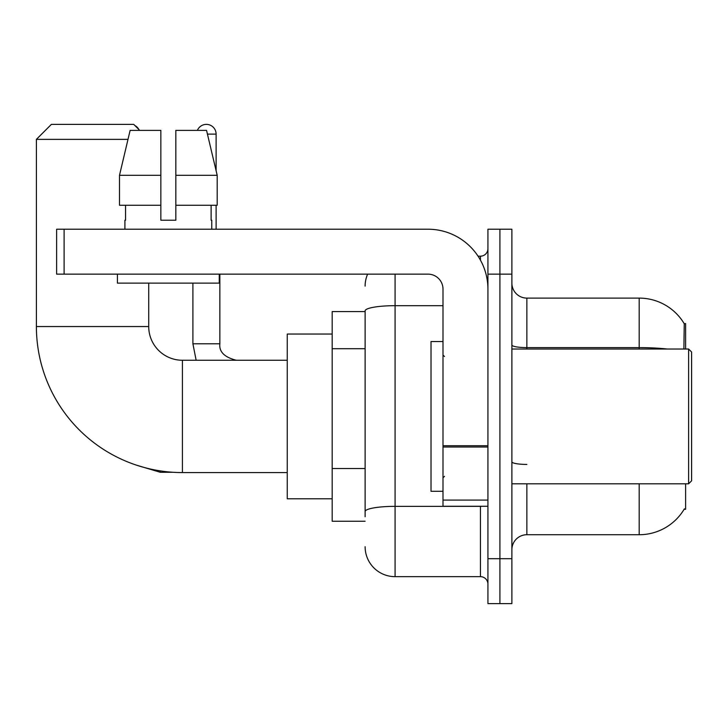 <?xml version="1.0" encoding="UTF-8"?>
<svg xmlns="http://www.w3.org/2000/svg" width="728" height="728" viewBox="0 0 728 728"><rect width="100%" height="100%" fill="white"/><g stroke="black" fill="none" stroke-linecap="round" stroke-linejoin="round"><path stroke-width="1.09" d="M685.612 349.021L685.612 323.569L684.247 323.751A52.416 52.416 0 0 0 639.184 298.107A52.416 52.416 0 0 1 684.138 323.569A52.416 52.416 0 0 0 639.184 298.107L526.863 298.107A14.979 14.979 0 0 1 511.884 283.128A14.979 14.979 0 0 0 526.863 298.107L526.863 349.021M685.612 483.811L685.612 509.263L684.138 509.263L684.402 508.817A52.416 52.416 0 0 1 639.184 534.725A52.416 52.416 0 0 0 684.138 509.263M365.119 311.584L332.177 311.584L332.177 521.248L365.119 521.248M511.884 549.704A14.979 14.979 0 0 1 526.863 534.725L639.184 534.725L639.184 483.811M499.909 558.685L499.909 603.612L511.884 603.612L511.884 558.685L499.909 558.685L499.909 603.612L487.924 603.612L487.924 558.685L499.909 558.685L499.909 274.147L499.909 558.685M487.924 558.685L487.924 229.22L499.909 229.22L499.909 274.147L499.909 229.22L511.884 229.22L511.884 558.685M683.883 349.021L684.247 323.751A52.416 52.416 0 0 0 639.184 298.107L639.184 347.611L526.863 347.611A14.979 2.603 0 0 1 511.884 345.008M365.119 516.753L365.119 310.874A29.948 5.205 180 0 1 395.077 305.678L442.997 305.678M395.077 274.147L395.077 576.658L480.435 576.658L480.435 506.269M478.05 256.174L480.435 256.174A7.489 7.489 0 0 0 487.924 248.685M487.924 584.147A7.489 7.489 0 0 0 480.435 576.658M365.119 286.122A29.948 29.948 0 0 1 367.622 274.147M395.077 576.658A29.948 29.948 0 0 1 365.119 546.71M175.83 220.229L160.852 220.229L175.83 220.229L160.852 220.229L175.83 220.229L175.83 130.376L206.552 130.376L217.19 175.302L217.19 205.251L175.83 205.251M197.388 130.376A9.737 9.737 0 0 1 216.116 134.116L216.116 170.743L217.19 175.302L175.83 175.302M287.251 472.572L182.419 472.572A146.019 146.019 0 0 1 36.4 326.563L36.4 139.357L51.379 124.388L133.743 124.388L139.731 130.376M182.419 472.572L182.419 360.26A33.697 33.697 0 0 1 148.721 326.563L148.721 283.128M127.992 139.357L36.4 139.357M332.177 334.052L287.251 334.052L287.251 498.78L332.177 498.78M134.898 125.544A9.737 9.737 0 0 1 138.875 129.52M192.902 283.128L192.902 343.78L219.856 343.78L219.856 274.147M216.116 205.251L216.116 229.22M487.924 506.269L442.997 506.269L442.997 445.709L487.924 445.709M487.924 289.116A59.905 59.905 0 0 0 428.019 229.22L64.11 229.22L64.11 274.147L428.019 274.147A14.979 14.979 0 0 1 442.997 289.116L442.997 445.709M64.11 274.147L56.62 274.147L56.62 229.22L64.11 229.22M160.852 175.302L160.852 205.251L160.852 175.302L119.492 175.302L130.13 130.376L160.852 130.376L160.852 220.229M124.907 220.229L125.562 220.229L124.907 220.229L124.907 229.22M211.766 220.229L211.12 220.229L211.766 220.229L211.766 229.22M211.12 205.251L211.12 220.229M125.562 220.229L125.562 205.251M117.417 274.147L117.417 283.128L219.255 283.128L219.255 274.147M160.852 205.251L119.492 205.251L119.492 175.302L130.13 130.376M217.19 175.302L206.552 130.376M688.606 349.021L691.6 352.015L691.6 480.817L688.606 483.811L688.606 349.021L511.884 349.021M442.997 341.532L431.022 341.532L431.022 491.3L442.997 491.3M365.119 348.712L332.177 348.712M365.119 468.523L332.177 468.523M526.863 483.811L526.863 534.725M667.267 349.021A52.416 9.1 180 0 0 639.184 347.611L639.184 349.021M511.884 274.147L487.924 274.147M526.863 464.419A14.979 2.603 -0 0 1 511.884 461.816M483.037 506.269A7.489 1.301 0 0 1 480.435 506.351L395.077 506.351A29.948 5.205 180 0 0 365.119 511.556M480.435 260.124L480.435 256.174M36.4 326.563L148.721 326.563M173.064 472.281L160.251 472.281L136.382 465.128L160.251 472.281L136.382 465.128L160.251 472.281L136.382 465.128L160.251 472.281L136.382 465.128L160.251 472.281L136.382 465.128L160.251 472.281L136.382 465.128L160.251 472.281L160.251 470.88M207.444 134.116L216.116 134.116M487.924 447.01L442.997 447.01M442.997 500.081L487.924 500.081M287.251 360.26L182.419 360.26M136.382 465.128L160.251 472.281M192.902 343.78L196.141 360.26L192.902 343.78M219.856 343.78C218.946 351.77 224.442 357.266 236.327 360.26C224.442 357.266 218.946 351.77 219.856 343.78C218.946 351.77 224.442 357.266 236.327 360.26C224.442 357.266 218.946 351.77 219.856 343.78C218.946 351.77 224.442 357.266 236.327 360.26C224.442 357.266 218.946 351.77 219.856 343.78C218.946 351.77 224.442 357.266 236.327 360.26C224.442 357.266 218.946 351.77 219.856 343.78C218.946 351.77 224.442 357.266 236.327 360.26C224.442 357.266 218.946 351.77 219.856 343.78C218.946 351.77 224.442 357.266 236.327 360.26C224.442 357.266 218.946 351.77 219.856 343.78M511.884 483.811L688.606 483.811M444.499 356.511L442.997 355.018M444.499 476.321L442.997 477.814"/></g></svg>
